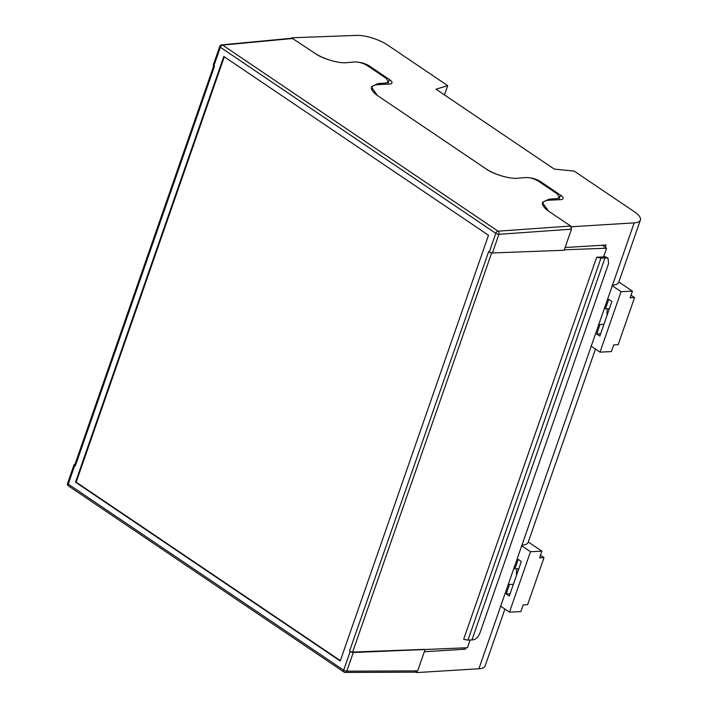<?xml version="1.0" encoding="UTF-8"?>
<svg xmlns="http://www.w3.org/2000/svg" width="708" height="708" viewBox="0 0 708 708"><rect width="100%" height="100%" fill="white"/><g stroke="black" fill="none" stroke-linecap="round" stroke-linejoin="round"><path stroke-width="1.06" d="M292.988 38.462L222.622 45.1A2.336 1.717 84.6 0 0 221.719 44.861L292.094 38.214L315.184 53.454C322.158 58.711 339.521 63.764 346.752 62.64L354.761 61.977C359.018 61.923 363.231 63.154 367.39 65.658L386.055 78.261L388.515 81.721L385.869 82.995L377.86 83.65L371.249 86.827L377.399 95.483L486.246 169.017C493.228 174.274 510.592 179.328 517.813 178.204L525.823 177.54C530.088 177.487 534.292 178.717 538.452 181.213L557.116 193.824L559.577 197.284L556.939 198.559L548.93 199.214L542.31 202.391L548.461 211.046L570.657 226.038L571.48 229.171L498.91 234.313L492.414 252.968A2.336 0.761 -160.8 0 1 489.299 251.995L488.679 251.57L349.548 651.103L350.168 651.528A2.336 0.761 19.2 0 0 353.283 652.502L467.439 647.74L470.112 640.059M349.548 651.103A2.319 0.761 19.2 0 0 352.646 652.077L424.375 649.369M74.977 464.306L74.729 464.324A2.336 0.761 19.2 0 0 74.101 464.607A2.336 0.761 19.2 0 0 74.729 465.448L75.349 465.864A2.319 0.761 19.2 0 1 74.729 465.032L213.745 65.835M340.229 660.998L488.493 235.26L223.799 56.445L75.535 482.183L340.229 660.998M489.299 251.995L495.795 233.339L220.356 47.259L213.86 65.915L214.48 66.34L75.349 465.864M425.004 649.794L417.658 670.883L415.384 671.919M471.926 639.97L604.968 257.933L608.013 258.101L608.597 263.509L479.918 633.032C478.325 636.837 476.157 639.094 473.395 639.793L467.944 640.165L463.66 639.244L596.702 257.216L603.526 256.96L606.57 248.207L602.172 245.242M564.294 249.809L606.57 248.207M467.944 640.165L600.977 258.128L604.968 257.933M596.702 257.216L600.977 258.128M606.437 257.765L603.8 256.154M604.057 256.163L608.013 258.101M492.414 252.968L564.134 250.26L571.48 229.171M213.86 65.915A2.336 0.761 -160.8 0 1 213.241 65.074L219.737 46.418A2.336 0.761 19.2 0 0 220.356 47.259A2.336 1.389 -56 0 1 222.622 45.1L498.069 231.18L570.657 226.038M224.303 56.782L76.172 482.157L340.362 660.626M76.172 482.157L75.535 482.183M595.472 349.062L528.15 542.381A23.346 7.638 -160.8 0 1 521.929 545.195L591.145 346.433A23.346 7.638 19.2 0 0 591.534 346.407M504.919 609.084L485.122 665.936A23.346 7.638 -160.8 0 1 478.9 668.75L500.6 606.455A23.346 7.638 19.2 0 0 500.99 606.429M292.873 38.391L291.97 37.772L291.802 38.241M291.97 37.772L356.646 35.4A23.346 7.638 19.2 0 1 387.754 45.144L447.686 85.633L444.456 94.916M447.686 85.633L436.031 89.226L554.24 169.079L574.232 171.124L634.173 211.612A23.346 7.638 19.2 0 1 640.395 220.064A23.346 7.638 19.2 0 1 634.173 222.878L571.675 226.728L570.763 226.118M548.567 211.117A23.346 7.638 -160.8 0 1 542.877 203.028A23.346 7.638 -160.8 0 1 549.373 200.196L560.453 199.656A9.337 3.053 19.2 0 0 563.046 198.523A9.337 3.053 19.2 0 0 560.559 195.143L558.771 199.603M571.498 227.241L571.675 226.728M415.764 672.166L416.401 672.6L416.578 672.096M336.698 61.897A23.346 7.638 -160.8 0 1 315.087 53.392M377.479 95.536A23.346 7.638 -160.8 0 1 371.78 87.447A23.346 7.638 -160.8 0 1 378.276 84.615L389.356 84.075A9.337 3.053 19.2 0 0 391.958 82.942A9.337 3.053 19.2 0 0 389.471 79.562L369.558 66.109A9.337 3.053 19.2 0 0 358.77 62.269M506.415 177.186A23.346 7.638 -160.8 0 1 486.184 168.973M560.559 195.143L540.655 181.691A9.337 3.053 19.2 0 0 530.018 177.867M591.145 346.433L634.173 222.878M565.09 247.526L606.11 244.995L605.296 247.349M465.837 647.802L465.351 649.201L424.331 651.723M478.9 668.75L416.401 672.6M500.6 606.455L521.929 545.195M463.421 647.891L465.351 649.201M389.471 79.562L387.71 84.04M640.395 220.064L618.695 282.368A23.346 7.638 -160.8 0 1 612.473 285.182M604.552 307.175A10.505 7.717 87.2 0 1 605.464 308.874L609.376 308.679M591.012 346.053L600.012 352.133L621.049 291.705L612.057 285.634M605.464 308.874L608.774 299.369L611.889 301.475L599.844 336.061L596.729 333.955L600.039 324.459A10.505 7.717 87.2 0 1 599.375 324.529A10.505 7.717 87.2 0 1 598.517 324.512M621.049 291.705L632.448 291.147L618.836 281.961M631.032 295.218L634.554 297.599L618.155 344.69L613.73 344.902L611.402 351.575L600.012 352.133M634.554 297.599L630.12 297.82L632.448 291.147M607.614 308.768A10.505 7.717 -92.8 0 0 607.137 315.113M603.951 324.273L600.039 324.459M596.729 333.955L600.641 333.769M513.999 567.197A10.505 7.717 87.2 0 1 514.92 568.887L518.831 568.701M500.468 606.075L509.459 612.155L530.504 551.727L521.504 545.656M514.92 568.887L518.229 559.391L521.336 561.497L509.291 596.083L506.185 593.977L509.486 584.481A10.505 7.717 87.2 0 1 508.831 584.551A10.505 7.717 87.2 0 1 507.963 584.534M530.504 551.727L541.894 551.169L528.292 541.983M540.478 555.24L544.01 557.621L527.61 604.712L523.177 604.924L520.858 611.597L509.459 612.155M544.01 557.621L539.576 557.842L541.894 551.169M517.07 568.79A10.505 7.717 -92.8 0 0 516.583 575.135M513.397 584.295L509.486 584.481M506.185 593.977L510.087 593.791M74.729 465.448L68.233 484.104L343.672 670.184L350.168 651.528M353.283 652.502L346.787 671.157L417.658 670.883M491.653 252.906L352.646 652.077M548.567 200.249L548.93 199.214M556.939 198.559L556.488 199.851M377.506 84.668L377.86 83.65M385.869 82.995L385.426 84.27M68.233 484.104A2.336 0.761 -160.8 0 1 67.605 483.263A2.336 2.336 0 0 0 68.508 485.962A2.336 1.389 124 0 1 68.233 484.104M346.787 671.157A2.336 0.761 -160.8 0 1 343.672 670.184A2.336 1.389 -56 0 0 343.946 672.042A2.336 2.336 0 0 0 345.265 672.441A2.336 1.708 -90.2 0 0 346.787 671.157M68.508 485.962L343.946 672.042A2.336 1.389 -56 0 0 344.486 672.193A2.336 1.708 -90.2 0 0 345.265 672.441L416.162 672.166M498.91 234.313A2.336 1.673 -94.1 0 0 498.069 231.18A2.336 1.389 -56 0 0 495.795 233.339A2.336 0.761 19.2 0 0 498.91 234.313M369.275 66.924L369.558 66.109M540.363 182.505L540.655 181.691M387.674 84.155L388.515 81.721M558.727 199.736L559.577 197.284M74.101 464.607L67.605 483.263M221.719 44.861A2.336 2.336 0 0 0 219.737 46.418M371.266 88.916L371.78 87.447M542.355 204.532L542.877 203.028"/></g></svg>
